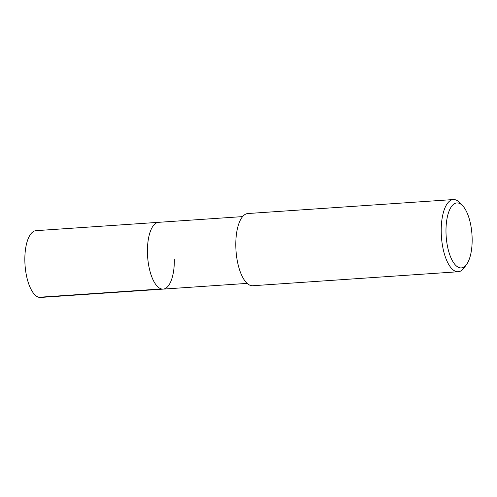 <?xml version="1.0" encoding="UTF-8"?>
<svg xmlns="http://www.w3.org/2000/svg" width="497" height="497" viewBox="0 0 497 497"><rect width="100%" height="100%" fill="white"/><g stroke="black" fill="none" stroke-linecap="round" stroke-linejoin="round"><path stroke-width="0.75" d="M242.617 216.605L36.02 230.664A33.473 13.295 86.1 0 0 24.85 260.596A33.473 13.295 86.1 0 0 40.568 297.448L163.153 289.111A33.473 13.295 -93.9 0 1 147.435 252.252A33.473 13.295 -93.9 0 1 158.611 222.321A33.473 13.295 86.1 0 0 147.435 252.252A33.473 13.295 86.1 0 0 163.153 289.111A33.473 13.295 -93.9 0 0 174.329 259.179M453.301 199.552L247.879 213.53A36.182 14.37 86.1 0 0 235.802 245.885A36.182 14.37 86.1 0 0 252.793 285.732L458.209 271.753A36.182 14.37 -93.9 0 1 441.218 231.906A36.182 14.37 -93.9 0 1 453.301 199.552A36.182 14.37 -93.9 0 1 459.744 202.683L462.657 205.752A32.566 12.934 -93.9 0 1 472.15 238.796A32.566 12.934 -93.9 0 1 466.646 264.336A32.566 12.934 -93.9 0 1 453.289 262.248A32.566 12.934 -93.9 0 1 445.989 232.056A32.566 12.934 -93.9 0 1 462.657 205.752M466.646 264.336L464.173 267.771A36.182 14.37 -93.9 0 1 458.209 271.753M38.816 297.281L161.407 288.943M247.164 283.389L163.153 289.111"/></g></svg>

